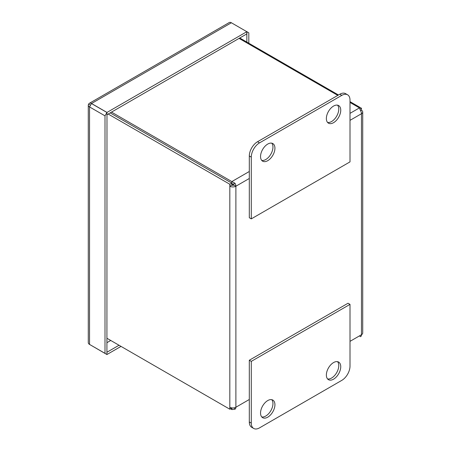 <?xml version="1.0" encoding="UTF-8"?>
<svg xmlns="http://www.w3.org/2000/svg" width="451" height="451" viewBox="0 0 451 451"><rect width="100%" height="100%" fill="white"/><g stroke="black" fill="none" stroke-linecap="round" stroke-linejoin="round"><path stroke-width="0.68" d="M232.755 185.344L232.755 184.425L233.46 184.019M232.755 184.425L231.803 183.878M350.01 113.348L359.453 107.896L360.575 110.743A4.284 2.469 60 0 1 361.46 113.731L361.46 334.738L350.01 341.351L359.453 335.894L360.575 336.694A4.284 2.469 60 0 0 361.46 334.738A4.284 2.469 0 0 0 362.717 332.99L362.717 111.983A4.284 2.469 0 0 0 361.46 110.236L361.46 108.257L360.073 109.057M234.21 407.839L234.994 409.198A4.284 2.469 -120 0 0 235.884 407.242A4.284 2.469 180 0 1 229.824 407.242L229.824 184.256L231.803 183.117L110.157 112.885M234.994 409.198L231.837 409.576L230.517 408.815M231.837 407.89L231.837 409.576M106.977 338.289L229.824 409.215L231.803 407.89M229.824 409.215L229.824 407.242M350.01 120.344L361.46 113.731A4.284 2.469 0 0 0 362.717 111.983M239.819 38.025L338.492 94.998M350.01 101.644L361.46 108.257M231.803 183.839L233.601 184.053L234.994 183.247L231.837 181.578L249.307 171.487M249.307 178.478L235.884 186.229L233.906 185.09A1.488 0.863 -120 0 0 233.601 184.053M231.837 183.856L231.837 181.578L111.504 112.107M233.906 185.09A1.488 0.863 180 0 1 231.803 185.09L229.824 186.229A4.284 2.469 180 0 0 235.884 186.229A4.284 2.469 -120 0 0 234.994 183.247M360.575 110.743L361.46 110.236M231.803 185.09L231.803 183.117M229.824 184.256L108.184 114.024M359.453 107.896L350.01 102.445M337.799 95.392L239.126 38.425M341.785 95.375A11.636 6.72 -60 0 1 347.597 94.8A11.636 6.72 -60 0 1 350.01 100.128L350.01 161.875L251.28 218.876L251.28 157.123A11.636 6.72 -60 0 1 259.511 142.877L341.785 95.375L339.806 94.236A11.636 6.72 -60 0 1 345.624 93.661L347.597 94.8M337.557 105.168A10.17 5.869 -60 0 1 337.923 113.483A10.17 5.869 -60 0 1 331.581 121.539A10.17 5.869 -60 0 1 327.578 122.446M333.554 122.678A10.17 5.869 -60 0 1 328.469 123.179A10.17 5.869 -60 0 1 328.469 111.436A10.17 5.869 -60 0 1 338.639 105.568A10.17 5.869 -60 0 1 340.201 113.714A10.17 5.869 -60 0 1 333.554 122.678M251.28 218.876L249.307 217.732L249.307 155.984A11.636 6.72 -60 0 1 257.538 141.732L339.806 94.236M267.736 160.674A10.17 5.869 -60 0 1 262.651 161.182A10.17 5.869 -60 0 1 262.651 149.439A10.17 5.869 -60 0 1 272.821 143.57A10.17 5.869 -60 0 1 274.383 151.716A10.17 5.869 -60 0 1 267.736 160.674M261.76 160.443A10.17 5.869 120 0 0 265.763 159.536A10.17 5.869 120 0 0 272.105 151.485A10.17 5.869 120 0 0 271.739 143.164M259.511 427.875A11.636 6.72 -60 0 1 253.693 428.45A11.636 6.72 -60 0 1 251.28 423.123L251.28 361.375L350.01 304.374L350.01 366.122A11.636 6.72 -60 0 1 341.785 380.373L259.511 427.875M253.693 428.45L251.72 427.311A11.636 6.72 -60 0 1 249.307 421.984L249.307 360.236L348.037 303.235L350.01 304.374M271.739 399.665A10.17 5.869 -60 0 1 272.951 403.583A10.17 5.869 -60 0 1 269.151 413.105A10.17 5.869 -60 0 1 261.76 416.944M267.736 400.573A10.17 5.869 -60 0 1 272.821 400.065A10.17 5.869 -60 0 1 272.821 411.808A10.17 5.869 -60 0 1 262.651 417.682A10.17 5.869 -60 0 1 261.095 409.531A10.17 5.869 -60 0 1 267.736 400.573M333.554 362.57A10.17 5.869 -60 0 1 338.639 362.068A10.17 5.869 -60 0 1 338.639 373.811A10.17 5.869 -60 0 1 328.469 379.68A10.17 5.869 -60 0 1 326.913 371.534A10.17 5.869 -60 0 1 333.554 362.57M327.578 378.941A10.17 5.869 120 0 0 334.969 375.102A10.17 5.869 120 0 0 338.769 365.581A10.17 5.869 120 0 0 337.557 361.668M251.28 361.375L249.307 360.236M89.54 104.649L88.678 104.147A4.284 2.469 0 0 0 88.283 105.184L88.283 342.675A4.284 2.469 0 0 0 89.54 344.423L105.004 353.353L105.004 115.862L106.915 112.474L106.915 114.678M105.004 353.353L106.915 354.537L106.915 352.254L119.041 345.252M246.838 33.898L106.983 114.717L106.915 354.458M231.436 22.804L248.817 32.833L248.817 43.223M246.844 42.084L246.838 31.694L106.983 112.434L106.915 114.684M90.51 105.213L88.672 104.153A4.284 2.469 60 0 1 89.377 103.296L229.232 22.55A4.284 2.469 60 0 1 231.374 22.764L246.838 31.694M89.377 103.296A4.284 2.469 60 0 1 91.519 103.504L106.983 112.434M121.015 346.396L106.983 354.497M88.283 105.184A4.284 2.469 0 0 0 89.54 106.932L105.004 115.862M106.915 354.537L89.54 344.423L89.54 106.932L91.452 103.544L106.915 112.474M246.906 31.655L246.906 33.938M110.749 340.466L106.977 342.642M235.884 407.242L249.307 399.49L235.884 407.242L235.884 186.229M259.511 142.877L257.538 141.732M251.28 157.123L249.307 155.984M251.28 423.123L249.307 421.984M91.519 103.504L231.374 22.764"/></g></svg>
